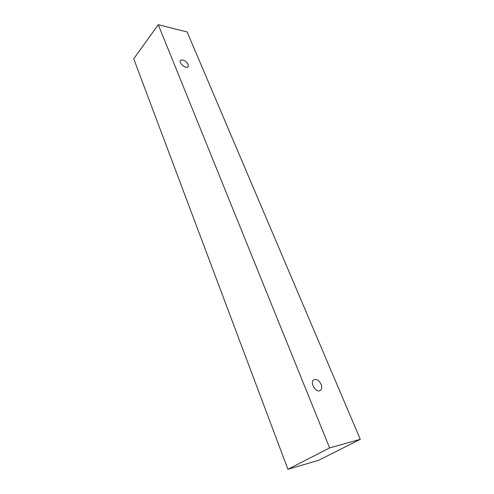<?xml version="1.0" encoding="UTF-8"?>
<svg xmlns="http://www.w3.org/2000/svg" width="494" height="494" viewBox="0 0 494 494"><rect width="100%" height="100%" fill="white"/><g stroke="black" fill="none" stroke-linecap="round" stroke-linejoin="round"><path stroke-width="0.74" d="M188.202 64.393L188.158 66.746C186.281 69.512 178.291 62.899 180.538 60.422C183.138 59.243 185.688 60.564 188.202 64.393M133.72 58.805L287.922 469.3L318.655 460.285L360.28 439.308L187.14 31.974L158.265 24.7L133.72 58.805M321.1 384.326C322.156 387.21 321.878 389.26 320.266 390.476C316.049 393.348 309.337 382.14 313.82 379.769C316.58 378.818 319.007 380.337 321.1 384.326M158.265 24.7L329.609 447.91L360.28 439.308M329.609 447.91L287.922 469.3"/></g></svg>
